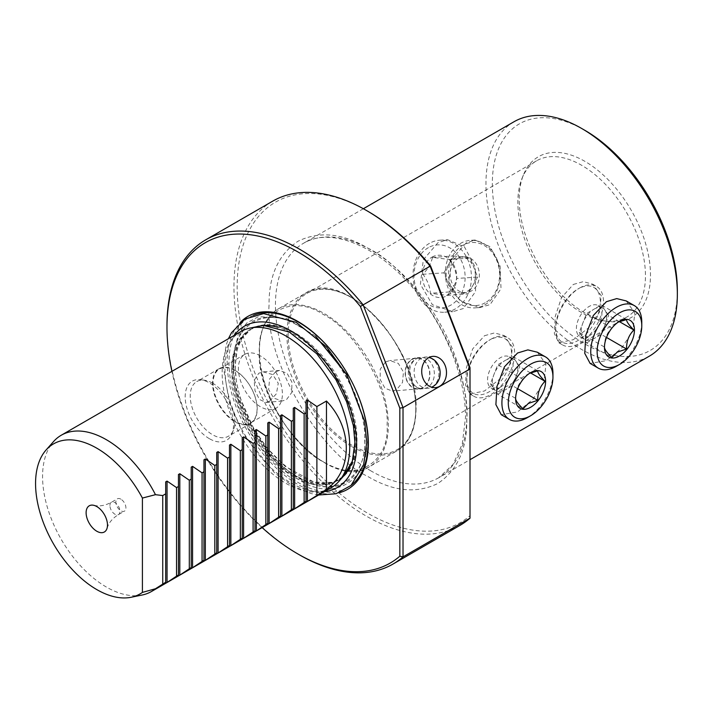 <?xml version="1.0" encoding="UTF-8"?>
<svg xmlns="http://www.w3.org/2000/svg" width="713" height="713" viewBox="0 0 713 713"><rect width="100%" height="100%" fill="white"/><g stroke="black" fill="none" stroke-linecap="round" stroke-linejoin="round"><path stroke-width="0.53" stroke-dasharray="3.56 2.67" d="M269.051 305.351C264.826 359.646 318.863 453.147 367.97 476.56C393.309 491.533 416.606 493.833 437.871 483.459C457.479 470.215 467.131 448.878 466.819 419.449L466.819 419.36C471.035 365.065 417.007 271.564 367.899 248.151C342.561 233.178 319.264 230.878 297.998 241.252C278.391 254.496 268.739 275.833 269.051 305.262L269.051 305.351M351.981 445.233A90.221 52.094 60 0 1 288.186 334.673A90.221 52.094 60 0 1 306.875 293.426A90.221 52.094 60 0 1 351.981 297.9A90.221 52.094 60 0 1 415.786 408.451A90.221 52.094 60 0 1 397.096 449.698A90.221 52.094 60 0 1 351.981 445.233M259.479 351.304L259.479 351.251C256.76 313.069 291.617 293.007 323.301 314.486C354.994 329.629 389.815 389.966 387.07 424.975L387.07 425.028C389.797 463.2 354.931 483.271 323.247 461.792C291.555 446.65 256.733 386.312 259.479 351.304M315.574 336.108L286.849 318.497L258.516 316.617L246.912 322.891L238.4 333.559L231.877 363.256C229.016 400.225 265.797 463.86 299.228 479.796C332.668 502.424 369.405 481.195 366.509 440.91L364.486 420.822M364.664 439.841C367.48 479.02 331.741 499.679 299.219 477.657C266.698 462.158 230.932 400.251 233.721 364.298L233.721 364.245C230.905 325.066 266.635 304.406 299.166 326.429C331.679 341.928 367.453 403.834 364.664 439.787L364.664 439.841M537.37 352.213L545.935 364.138L544.099 381.892L532.852 399.387L517.585 411.918L501.284 414.716M626.21 300.922L634.775 312.847L632.939 330.609L621.683 348.096L606.415 360.626L590.123 363.425M513.984 121.763A135.336 78.136 -120 0 0 485.954 183.713A135.336 78.136 -120 0 0 581.656 349.468A135.336 78.136 -120 0 0 649.32 356.17M584.847 130.31A130.827 75.533 -120 0 0 492.335 183.713A130.827 75.533 -120 0 0 584.847 343.942A130.827 75.533 -120 0 0 677.35 290.53M429.467 243.329A36.087 29.171 86.1 0 0 414.066 284.754A36.087 29.171 86.1 0 0 444.707 312.214A36.087 29.171 86.1 0 0 454.983 309.094A36.087 29.171 86.1 0 0 470.393 267.669A36.087 29.171 86.1 0 0 439.752 240.21A36.087 29.171 86.1 0 0 429.467 243.329M437.862 242.75L423.281 259.889L420.403 284.327L432.399 304.736L452.987 311.643L463.379 308.524L475.571 291.564L475.277 267.357L464.413 246.805L447.497 239.675L437.862 242.75M428.415 247.625A31.577 25.525 86.1 0 0 416.588 289.335A31.577 25.525 86.1 0 0 450.741 305.173A31.577 25.525 86.1 0 0 462.568 263.454A31.577 25.525 86.1 0 0 428.415 247.625M367.935 211.333A184.961 106.79 -120 0 0 237.153 286.849A184.961 106.79 -120 0 0 367.935 513.369A184.961 106.79 -120 0 0 470.01 515.695L470.01 367.605M459.947 525.41A187.216 108.091 60 0 1 366.339 516.132A187.216 108.091 60 0 1 244.033 351.161A187.216 108.091 60 0 1 272.731 201.146M584.847 312.918A92.824 53.591 60 0 1 523.529 174.676A92.824 53.591 60 0 1 584.847 161.325A92.824 53.591 60 0 1 649.391 260.637A92.824 53.591 60 0 1 608.269 321.447A92.824 53.591 60 0 1 584.847 312.918M581.656 312.633A90.221 52.094 60 0 1 522.059 178.268A90.221 52.094 60 0 1 536.541 160.826A90.221 52.094 60 0 1 581.656 165.3A90.221 52.094 60 0 1 640.595 244.8A90.221 52.094 60 0 1 626.763 317.098A90.221 52.094 60 0 1 604.419 320.921A90.221 52.094 60 0 1 581.656 312.633M529.474 373.38L530.615 372.667M299.344 554.803A187.216 108.091 60 0 1 166.976 325.52M466.159 242.91L451.98 259.033L448.655 281.947L460.188 301.127L480.179 307.517L490.081 304.576L501.016 288.694L500.107 266.083L490.098 246.716L475.036 240.04L466.159 242.91M618.314 322.089L619.454 321.376M449.243 259.487C453.816 265.619 456.275 271.947 456.614 278.48C455.625 283.908 452.479 289.54 447.158 295.369L430.34 293.275C430.046 286.849 427.586 280.521 422.969 274.282C428.237 268.551 431.383 262.928 432.426 257.393L449.243 259.487L470.224 258.044L473.913 267.544A18.048 14.59 86.1 0 0 461.819 257.001A18.048 14.59 86.1 0 0 459.537 256.938A18.048 14.59 86.1 0 0 454.395 258.498A18.048 14.59 86.1 0 0 448.682 264.398L453.406 255.949L432.426 257.393M432.078 257.072A21.203 17.139 -93.9 0 1 455.01 267.705A21.203 17.139 -93.9 0 1 447.078 295.717A21.203 17.139 -93.9 0 1 424.146 285.084A21.203 17.139 -93.9 0 1 432.078 257.072M432.06 386.972A15.677 12.362 84.9 0 0 438.807 371.268A15.677 12.362 84.9 0 0 428.95 357.48A15.677 12.362 84.9 0 0 425.126 357.07A15.677 12.362 84.9 0 0 420.982 358.407A15.677 12.362 84.9 0 0 414.636 376.5A15.677 12.362 84.9 0 0 427.916 388.3A15.677 12.362 84.9 0 0 431.632 387.212A15.677 12.362 84.9 0 0 431.641 387.204L431.615 387.221M262.134 527.611A184.961 106.79 60 0 1 171.913 371.348M484.662 304.95A33.832 27.352 86.1 0 0 499.1 266.109A33.832 27.352 86.1 0 0 470.375 240.361A33.832 27.352 86.1 0 0 460.732 243.285A33.832 27.352 86.1 0 0 446.293 282.125A33.832 27.352 86.1 0 0 475.018 307.873A33.832 27.352 86.1 0 0 484.662 304.95M579.58 288.043A33.832 19.536 -60 0 1 596.496 286.368A33.832 19.536 -60 0 1 601.683 313.479A33.832 19.536 -60 0 1 579.58 343.292A33.832 19.536 -60 0 1 562.664 344.967A33.832 19.536 -60 0 1 555.659 329.477A33.832 19.536 -60 0 1 579.58 288.043L577.985 288.961A31.577 18.235 120 0 0 555.659 327.641A31.577 18.235 120 0 0 577.985 340.529A31.577 18.235 120 0 0 600.319 301.857A31.577 18.235 120 0 0 577.985 288.961L579.58 288.043M573.332 284.434L583.252 281.662L592.619 284.13L601.264 295.654L599.383 312.276L588.109 328.194L573.332 339.682L558.787 342.73L554.357 333.639L555.24 316.447L561.505 297.633L573.332 284.434M490.74 339.335A33.832 19.536 -60 0 1 507.656 337.659A33.832 19.536 -60 0 1 512.843 364.771A33.832 19.536 -60 0 1 490.74 394.583A33.832 19.536 -60 0 1 473.824 396.259A33.832 19.536 -60 0 1 466.819 380.769A33.832 19.536 -60 0 1 490.74 339.335L489.145 340.253A31.577 18.235 120 0 0 466.819 378.933A31.577 18.235 120 0 0 489.145 391.82A31.577 18.235 120 0 0 511.479 353.149A31.577 18.235 120 0 0 489.145 340.253L490.74 339.335M484.492 335.725L494.412 332.944L503.779 335.422L512.424 346.946L510.544 363.568L499.269 379.485L484.492 390.974L469.947 394.022L465.518 384.931L466.409 367.739L472.666 348.924L484.492 335.725M485.188 302.802A31.577 25.525 -93.9 0 1 451.035 286.965A31.577 25.525 -93.9 0 1 462.853 245.254A31.577 25.525 -93.9 0 1 497.014 261.083A31.577 25.525 -93.9 0 1 485.188 302.802M275.61 371.705L269.576 379.031L268.632 389.485L273.739 398.139L282.295 400.973L286.448 399.663L291.822 392.4L291.884 382.025L287.116 373.336L279.567 370.412L275.61 371.705M537.727 370.84L512.469 356.259L505.098 360.511A18.048 10.419 -60 0 1 514.118 359.619A18.048 10.419 -60 0 1 516.15 361.5A18.048 10.419 -60 0 1 516.15 376.232A18.048 10.419 -60 0 1 505.098 389.975L512.469 385.724L517.665 388.728M500.312 387.221A18.048 10.419 120 0 0 512.103 371.313A18.048 10.419 120 0 0 509.332 356.856A18.048 10.419 120 0 0 500.312 357.748A18.048 10.419 120 0 0 488.521 373.648A18.048 10.419 120 0 0 491.293 388.113A18.048 10.419 120 0 0 500.312 387.221M209.355 438.673A34.179 19.732 60 0 1 185.585 402.105A34.179 19.732 60 0 1 200.736 379.717A34.179 19.732 60 0 1 209.355 382.854A34.179 19.732 60 0 1 231.939 433.762A34.179 19.732 60 0 1 209.355 438.673M212.545 383.139A31.577 18.235 -120 0 0 204.578 380.243A31.577 18.235 -120 0 0 196.761 381.58A31.577 18.235 -120 0 0 191.922 406.882A31.577 18.235 -120 0 0 212.545 434.707A31.577 18.235 -120 0 0 228.338 436.276A31.577 18.235 -120 0 0 233.409 430.171A31.577 18.235 -120 0 0 212.545 383.139M338.827 492.852A99.811 57.628 60 0 1 297.758 484.368A99.811 57.628 60 0 1 234.987 403.888A99.811 57.628 60 0 1 240.361 322.312M269.648 401.161L276.421 393.754L278.257 383.255L272.722 374.557L263.168 371.883L258.801 373.211L254.158 380.43L254.996 390.688L259.47 399.476L265.896 402.435L269.648 401.161M385.617 361.883L389.77 360.573L398.326 363.398L403.442 372.061L402.497 382.507L396.464 389.833L392.498 391.125L384.958 388.211L380.189 379.521L380.243 369.147L385.617 361.883M412.105 359.512A15.338 12.094 -95.1 0 1 416.16 358.211A15.338 12.094 -95.1 0 1 429.155 369.762A15.338 12.094 -95.1 0 1 422.952 387.471A15.338 12.094 -95.1 0 1 418.896 388.772A15.338 12.094 -95.1 0 1 405.902 377.222A15.338 12.094 -95.1 0 1 412.105 359.512M626.558 319.558L601.3 304.968L593.938 309.219A18.048 10.419 -60 0 1 602.957 308.328A18.048 10.419 -60 0 1 604.989 310.208A18.048 10.419 -60 0 1 604.989 324.941A18.048 10.419 -60 0 1 593.938 338.693L601.3 334.433L606.505 337.445M589.152 335.93A18.048 10.419 120 0 0 600.934 320.03A18.048 10.419 120 0 0 598.171 305.565A18.048 10.419 120 0 0 589.152 306.456A18.048 10.419 120 0 0 577.361 322.365A18.048 10.419 120 0 0 580.132 336.821A18.048 10.419 120 0 0 589.152 335.93M447.158 295.369L468.138 293.925L459.733 292.874A18.048 14.59 86.1 0 0 462.015 292.936A18.048 14.59 86.1 0 0 467.158 291.376A18.048 14.59 86.1 0 0 472.871 285.476A18.048 14.59 86.1 0 0 473.913 267.544L477.594 277.036L456.614 278.48M458.37 258.222A18.048 14.59 -93.9 0 1 463.512 256.662A18.048 14.59 -93.9 0 1 478.833 270.396A18.048 14.59 -93.9 0 1 471.124 291.109A18.048 14.59 -93.9 0 1 465.99 292.669A18.048 14.59 -93.9 0 1 450.669 278.935A18.048 14.59 -93.9 0 1 458.37 258.222M234.88 370.252A31.577 18.235 -120 0 0 219.087 368.683A31.577 18.235 -120 0 0 214.248 393.995A31.577 18.235 -120 0 0 234.88 421.82A31.577 18.235 -120 0 0 250.664 423.379A31.577 18.235 -120 0 0 255.504 398.077A31.577 18.235 -120 0 0 234.88 370.252M235.067 421.338A31.122 17.968 60 0 1 214.729 393.906A31.122 17.968 60 0 1 219.506 368.969A31.122 17.968 60 0 1 235.067 370.51A31.122 17.968 60 0 1 255.406 397.934A31.122 17.968 60 0 1 250.628 422.88A31.122 17.968 60 0 1 235.067 421.338M260.397 355.885A31.122 17.968 -120 0 0 244.835 354.343A31.122 17.968 -120 0 0 240.058 379.289A31.122 17.968 -120 0 0 260.397 406.713A31.122 17.968 -120 0 0 275.958 408.255A31.122 17.968 -120 0 0 280.726 383.318A31.122 17.968 -120 0 0 260.397 355.885M411.989 359.209A15.677 12.362 -95.1 0 1 416.134 357.881A15.677 12.362 -95.1 0 1 429.413 369.682A15.677 12.362 -95.1 0 1 423.067 387.774A15.677 12.362 -95.1 0 1 418.923 389.102A15.677 12.362 -95.1 0 1 405.644 377.302A15.677 12.362 -95.1 0 1 411.989 359.209M416.41 358.808A15.677 12.362 -95.1 0 1 416.838 358.577A15.677 12.362 -95.1 0 1 420.554 357.48A15.677 12.362 -95.1 0 1 433.834 369.289A15.677 12.362 -95.1 0 1 427.497 387.382A15.677 12.362 -95.1 0 1 423.344 388.71A15.677 12.362 -95.1 0 1 419.52 388.3A15.677 12.362 -95.1 0 1 409.672 374.512A15.677 12.362 -95.1 0 1 416.41 358.808M331.064 487.817A90.221 52.094 60 0 1 285.958 483.352A90.221 52.094 60 0 1 227.01 403.843A90.221 52.094 60 0 1 240.842 331.554M142.11 595.025A90.221 52.094 60 0 1 106.362 587.04A90.221 52.094 60 0 1 50.017 515.374A90.221 52.094 60 0 1 53.528 441.588M120.889 499.18A7.103 4.1 -120 0 0 117.342 498.833A7.103 4.1 -120 0 0 116.246 504.528A7.103 4.1 -120 0 0 120.889 510.784A7.103 4.1 -120 0 0 124.445 511.141A7.103 4.1 -120 0 0 125.533 505.446A7.103 4.1 -120 0 0 120.889 499.18M552.949 373.407A36.087 20.837 -60 0 1 527.424 417.604M641.78 322.116A36.087 20.837 -60 0 1 616.264 366.313M470.01 518.182L470.01 515.695M528.386 373.96L522.994 379.352C517.986 384.138 515.526 390.466 515.624 398.335L515.624 398.638M617.217 322.668L611.825 328.06C606.825 332.846 604.366 339.174 604.464 347.044L604.464 347.347M522.994 379.352L497.727 364.762L490.366 383.754L515.624 398.335M490.366 383.754L494.047 388.995A18.048 10.419 -60 0 1 494.047 374.263A18.048 10.419 -60 0 1 505.098 360.511L497.727 364.762M530.508 372.908L519.83 366.74L512.469 356.259M497.727 394.236L505.098 389.975A18.048 10.419 -60 0 1 496.079 390.876A18.048 10.419 -60 0 1 494.047 388.995L497.727 394.236L522.994 408.816M512.469 385.724L519.83 366.74M611.825 328.06L586.567 313.479L579.206 332.463L604.464 347.044M579.206 332.463L582.886 337.704A18.048 10.419 -60 0 1 582.886 322.971A18.048 10.419 -60 0 1 593.938 309.219L586.567 313.479M619.347 321.616L608.67 315.449L601.3 304.968M586.567 342.944L593.938 338.693A18.048 10.419 -60 0 1 584.91 339.584A18.048 10.419 -60 0 1 582.886 337.704L586.567 342.944L611.825 357.525M601.3 334.433L608.67 315.449M443.949 272.838L448.682 264.398A18.048 14.59 86.1 0 0 447.639 282.33L443.949 272.838L422.969 274.282M451.32 291.822L447.639 282.33A18.048 14.59 86.1 0 0 459.733 292.874L451.32 291.822L430.34 293.275M453.406 255.949L470.224 258.044M477.594 277.036L468.138 293.925M165.692 481.881L165.692 583.261M306.046 400.849L306.046 502.228M293.293 408.21L293.293 509.59M280.53 415.581L280.53 516.961M267.776 422.943L267.776 524.322M255.013 430.313L255.013 531.693M242.251 437.675L242.251 539.055M229.497 445.046L229.497 546.425M216.734 452.407L216.734 553.796M203.971 459.778L203.971 561.158M191.218 467.14L191.218 568.528M178.455 474.51L178.455 575.89M371.125 471.017A135.336 78.136 60 0 1 275.432 305.342A135.336 78.136 60 0 1 303.453 243.311A135.336 78.136 60 0 1 371.125 250.013A135.336 78.136 60 0 1 466.819 415.679A135.336 78.136 60 0 1 438.789 477.719A135.336 78.136 60 0 1 371.125 471.017M351.349 446.338A91.121 52.61 60 0 1 286.911 334.673A91.121 52.61 60 0 1 305.788 293.016A91.121 52.61 60 0 1 351.349 297.526A91.121 52.61 60 0 1 415.786 409.191A91.121 52.61 60 0 1 396.909 450.848A91.121 52.61 60 0 1 351.349 446.338M323.916 462.176A91.121 52.61 60 0 1 259.479 350.511A91.121 52.61 60 0 1 278.355 308.854A91.121 52.61 60 0 1 323.916 313.363A91.121 52.61 60 0 1 388.344 425.028A91.121 52.61 60 0 1 369.477 466.685A91.121 52.61 60 0 1 323.916 462.176M253.48 315.289A98.305 56.755 -120 0 0 228.989 362.391A98.305 56.755 -120 0 0 298.497 482.71A98.305 56.755 -120 0 0 351.473 485M233.721 368.719A87.182 50.329 -120 0 0 295.36 475.437A87.182 50.329 -120 0 0 338.951 479.751A87.182 50.329 -120 0 0 357.008 439.787A87.182 50.329 -120 0 0 295.36 333.069A87.182 50.329 -120 0 0 251.778 328.755A87.182 50.329 -120 0 0 233.721 368.719M343.158 476.542A87.182 50.329 60 0 1 338.087 480.25A87.182 50.329 60 0 1 294.496 475.936A87.182 50.329 60 0 1 232.848 369.218A87.182 50.329 60 0 1 250.905 329.254A87.182 50.329 60 0 1 256.653 326.714M231.725 369.717A87.36 50.436 -120 0 0 293.506 476.658A87.36 50.436 -120 0 0 344.673 474.84L338.951 479.751C321.198 488.788 299.353 480.553 273.418 455.037C250.718 431.071 234.978 394.218 235.308 366.509C235.424 353.8 238.062 343.844 243.231 336.643L250.905 329.254L258.89 326.26A87.36 50.436 -120 0 0 231.725 369.717M352.997 458.86A87.36 50.436 -120 0 0 355.279 440.937A87.36 50.436 -120 0 0 293.506 333.996A87.36 50.436 -120 0 0 276.885 327.035M259.095 326.046A87.182 50.329 60 0 1 294.496 333.577A87.182 50.329 60 0 1 356.135 440.295A87.182 50.329 60 0 1 344.958 474.769M109.918 505.517A7.103 4.1 60 0 1 111.388 502.264A7.103 4.1 60 0 1 114.936 502.62A7.103 4.1 60 0 1 119.962 511.319A7.103 4.1 60 0 1 118.492 514.572A7.103 4.1 60 0 1 114.936 514.225A7.103 4.1 60 0 1 109.918 505.517M233.365 364.04A93.091 53.742 -120 0 0 299.193 478.049A93.091 53.742 -120 0 0 365.011 440.046A93.091 53.742 -120 0 0 299.193 326.037A93.091 53.742 -120 0 0 233.365 364.04M324.486 491.613A93.091 53.742 60 0 1 258.293 454.154A93.091 53.742 60 0 1 225.014 368.862A93.091 53.742 60 0 1 234.265 335.351M363.354 208.731L303.453 243.311C328.488 227.661 372.944 243.195 408.451 282.945C442.568 319.816 465.945 375.19 465.5 417.524L462.291 444.012L453.031 464.511L438.789 477.719L470.01 459.689M416.044 408.825C415.804 429.137 409.422 443.147 396.909 450.848L369.477 466.685C331.884 492.968 256.297 412.765 259.211 350.876C259.461 330.565 265.833 316.554 278.355 308.854L305.788 293.016C343.372 266.742 418.959 346.919 416.044 408.825M93.902 505.348L96.576 505.784C101.237 506.239 106.175 505.071 111.388 502.264L117.342 498.833M444.707 312.214L452.987 311.643M522.059 178.268L523.529 174.676M536.541 160.826L306.875 293.426M432.711 356.393L425.126 357.07M475.036 240.04L470.375 240.361M592.619 284.13L596.496 286.368M503.779 335.422L507.656 337.659M555.659 327.641L555.659 329.477M466.819 378.933L466.819 380.769M509.332 356.856L514.118 359.619M204.578 380.243L200.736 379.717M279.567 370.412L263.168 371.883M416.16 358.211L389.77 360.573M598.171 305.565L602.957 308.328M463.512 256.662L459.537 256.938M219.087 368.683L196.761 381.58M244.835 354.343L219.506 368.969M420.554 357.48L416.134 357.881M439.752 240.21L447.497 239.675M604.419 320.921L608.269 321.447M626.763 317.098L397.096 449.698M435.5 387.622L427.916 388.3M480.179 307.517L475.018 307.873M558.787 342.73L562.664 344.967M469.947 394.022L473.824 396.259M491.293 388.113L496.079 390.876M233.409 430.171L231.939 433.762M282.295 400.973L265.896 402.435M418.896 388.772L392.498 391.125M580.132 336.821L584.91 339.584M465.99 292.669L462.015 292.936M250.664 423.379L228.338 436.276M275.958 408.255L250.628 422.88M423.344 388.71L418.923 389.102M419.52 388.3C405.92 384.984 404.28 364.076 416.855 358.568M107.084 528.181L108.037 525.641C109.971 521.381 113.456 517.691 118.492 514.572L124.445 511.141M318.64 494.991L311.011 493.548L292.74 485.972L274.781 473.102L243.178 433.976L229.417 402.961L223.285 366.455L225.923 345.823L228.418 338.72M342.926 476.81L332.784 482.407L313.978 482.104L284.968 466.24L266.876 447.782L253.427 428.085L240.317 398.219L236.538 382.56L235.103 366.455L237.304 349.022L241.6 338.844L251.012 329.201L256.315 326.786"/><path stroke-width="1.07" d="M364.486 420.822L346.794 374.557L315.574 336.108M86.113 512.727A15.116 8.725 60 0 1 93.902 505.348A15.116 8.725 60 0 1 107.485 525.062A15.116 8.725 60 0 1 107.084 528.181A15.116 8.725 60 0 1 95.337 530.276A15.116 8.725 60 0 1 86.113 512.727M527.424 417.604L530.615 415.759L527.424 417.604A36.087 20.837 -60 0 1 509.385 419.396L501.284 414.716L495.891 404.619L496.988 386.428L504.483 366.767L517.585 352.988L527.887 349.887L537.37 352.213L545.472 356.883A36.087 20.837 -60 0 1 552.949 373.407L552.949 377.088A31.577 18.235 -60 0 1 530.615 415.759A31.577 18.235 -60 0 1 508.289 402.872A31.577 18.235 -60 0 1 530.615 364.2A31.577 18.235 -60 0 1 552.949 377.088M616.264 366.313L619.454 364.477L616.264 366.313A36.087 20.837 -60 0 1 598.216 368.104L590.123 363.425L584.731 353.327L585.828 335.137L593.323 315.485L606.415 301.697L616.727 298.595L626.21 300.922L634.312 305.592A36.087 20.837 -60 0 1 641.78 322.116L641.78 325.796A31.577 18.235 -60 0 1 619.454 364.477A31.577 18.235 -60 0 1 597.129 351.58A31.577 18.235 -60 0 1 619.454 312.909A31.577 18.235 -60 0 1 641.78 325.796M470.01 459.689L649.32 356.17A135.336 78.136 -120 0 0 677.35 294.211A135.336 78.136 -120 0 0 581.656 128.465L581.656 128.465A135.336 78.136 -120 0 0 513.984 121.763L363.354 208.731M509.385 419.396A36.087 20.837 -60 0 1 503.85 390.474A36.087 20.837 -60 0 1 527.424 358.675A36.087 20.837 -60 0 1 545.472 356.883M677.35 294.211L677.35 290.53A130.827 75.533 -120 0 0 584.847 130.31L581.656 128.465M598.216 368.104A36.087 20.837 -60 0 1 592.69 339.183A36.087 20.837 -60 0 1 616.264 307.383A36.087 20.837 -60 0 1 634.312 305.592M430.563 265.94A184.961 106.79 -120 0 0 367.935 211.342A184.961 106.79 -120 0 0 367.935 211.333L366.339 210.415A187.216 108.091 60 0 1 430.126 266.163L470.01 368.951L470.01 367.605L430.563 265.94L360.386 306.456L399.833 408.121L403.023 407.631L363.14 304.834A187.216 108.091 60 0 0 299.353 249.095A187.216 108.091 60 0 0 205.745 239.818A187.216 108.091 60 0 0 166.976 325.52L166.976 327.365A184.961 106.79 60 0 1 297.758 251.849A184.961 106.79 60 0 1 360.386 306.456M205.745 239.818L272.731 201.146A187.216 108.091 60 0 1 366.339 210.415L367.935 211.342M515.624 398.335C515.481 400.314 517.941 403.808 522.994 408.816L528.386 403.424L537.727 400.314C537.584 392.551 540.044 386.223 545.089 381.321C540.08 376.375 537.629 372.881 537.727 370.84L529.474 373.38M530.615 407.292A21.203 12.237 120 0 0 545.605 381.321A21.203 12.237 120 0 0 530.615 372.667A21.203 12.237 120 0 0 515.624 398.638A21.203 12.237 120 0 0 530.615 407.292M399.833 408.121L399.833 556.211A184.961 106.79 60 0 1 297.758 553.885L299.353 554.812A187.216 108.091 60 0 1 299.344 554.803M604.464 347.044C604.321 349.022 606.781 352.516 611.825 357.525L617.217 352.133L626.558 349.022C626.424 341.26 628.875 334.932 633.928 330.03C628.919 325.083 626.469 321.59 626.558 319.558L618.314 322.089M619.454 356.001A21.203 12.237 120 0 0 634.445 330.03A21.203 12.237 120 0 0 619.454 321.376A21.203 12.237 120 0 0 604.464 347.347A21.203 12.237 120 0 0 619.454 356.001M439.645 386.294A15.677 12.362 84.9 0 0 445.981 368.202A15.677 12.362 84.9 0 0 432.711 356.393A15.677 12.362 84.9 0 0 428.558 357.73A15.677 12.362 84.9 0 0 422.221 375.822A15.677 12.362 84.9 0 0 435.5 387.622A15.677 12.362 84.9 0 0 439.645 386.294M399.833 556.211L403.023 556.862A187.216 108.091 60 0 1 392.961 564.081A187.216 108.091 60 0 1 299.353 554.812L297.758 553.885A184.961 106.79 60 0 1 262.134 527.611M171.913 371.348A184.961 106.79 60 0 1 166.976 327.365M240.361 322.312A99.811 57.628 60 0 1 297.758 321.376A99.811 57.628 60 0 1 364.958 416.766A99.811 57.628 60 0 1 338.827 492.852M46.078 449.992L53.528 441.588A90.221 52.094 60 0 1 61.256 435.233L240.842 331.554A90.221 52.094 60 0 1 250.21 328.033A90.221 52.094 60 0 1 285.958 336.019A90.221 52.094 60 0 1 342.302 407.676A90.221 52.094 60 0 1 338.8 481.471A90.221 52.094 60 0 1 331.064 487.817L151.477 591.505A90.221 52.094 60 0 1 142.11 595.025L131.103 597.271A86.594 49.999 60 0 1 96.799 589.598A86.594 49.999 60 0 1 42.709 520.82A86.594 49.999 60 0 1 46.078 449.992A86.594 49.999 60 0 1 96.799 448.192A86.594 49.999 60 0 1 142.413 498.057L155.461 494.679L162.733 495.562L165.692 493.851L165.692 481.881L167.047 481.097L176.539 487.585L178.455 486.48L178.455 474.51L179.81 473.726L189.302 480.223L191.218 479.118L191.218 467.14L192.572 466.364L202.064 472.853L203.971 471.748L203.971 459.778L205.326 458.994L214.818 465.482L216.734 464.386L216.734 452.407L218.089 451.632L227.581 458.12L229.497 457.015L229.497 445.046L230.852 444.261L240.343 450.75L242.251 449.645L242.251 437.675L243.605 436.9L253.097 443.388L255.013 442.283L255.013 430.313L256.368 429.529L265.86 436.017L267.776 434.912L267.776 422.943L269.122 422.158L278.614 428.656L280.53 427.55L280.53 415.581L281.885 414.797L291.376 421.285L293.293 420.18L293.293 408.21L294.647 407.426L304.139 413.923L306.046 412.818L306.046 400.849L307.401 400.064L316.893 406.553L326.465 401.027C352.89 428.263 352.89 470.366 326.465 489.43L307.401 501.444L306.046 502.228L306.046 501.212L294.647 508.815L293.293 509.59L293.293 508.583L281.885 516.176L280.53 516.961L280.53 515.945L269.122 523.547L267.776 524.322L267.776 523.315L256.368 530.909L255.013 531.693L255.013 530.686L243.605 538.279L242.251 539.055L242.251 538.048L230.852 545.641L229.497 546.425L229.497 545.418L218.089 553.012L216.734 553.796L216.734 552.78L205.326 560.373L203.971 561.158L203.971 560.151L192.572 567.744L191.218 568.528L191.218 567.512L179.81 575.115L178.455 575.89L178.455 574.883L167.047 582.476L165.692 583.261L165.692 582.245L155.461 588.751A90.221 52.094 60 0 1 151.477 591.505M61.256 435.233A90.221 52.094 60 0 1 106.362 439.707A90.221 52.094 60 0 1 155.461 494.679M155.461 588.751L142.413 592.405A86.594 49.999 60 0 1 131.103 597.271M470.01 518.182L403.023 556.862L403.023 407.631L470.01 368.951L470.01 518.182A187.216 108.091 60 0 1 459.947 525.41L392.961 564.081M545.089 381.321L530.508 372.908M517.665 388.728L537.727 400.314M428.95 357.48C442.559 360.805 444.19 381.705 431.615 387.221A15.677 12.362 84.9 0 0 432.06 386.972M633.928 330.03L619.347 321.616M606.505 337.445L626.558 349.022M176.539 487.585L176.539 575.988M165.692 582.245L165.692 493.851M142.413 592.405L142.413 498.057M162.733 495.562L162.733 583.956M326.465 489.43L326.465 401.027M316.893 494.956L316.893 406.553M306.046 501.212L306.046 412.818M304.139 413.923L304.139 502.317M293.293 508.583L293.293 420.18M291.376 421.285L291.376 509.688M280.53 515.945L280.53 427.55M278.614 428.656L278.614 517.05M267.776 523.315L267.776 434.912M265.86 436.017L265.86 524.42M255.013 530.686L255.013 442.283M253.097 443.388L253.097 531.791M242.251 538.048L242.251 449.645M240.343 450.75L240.343 539.153M229.497 545.418L229.497 457.015M227.581 458.12L227.581 546.523M216.734 552.78L216.734 464.386M214.818 465.482L214.818 553.885M203.971 560.151L203.971 471.748M202.064 472.853L202.064 561.256M191.218 567.512L191.218 479.118M189.302 480.223L189.302 568.617M178.455 574.883L178.455 486.48M351.473 485A98.305 56.755 -120 0 0 368.015 442.497A98.305 56.755 -120 0 0 298.497 322.169A98.305 56.755 -120 0 0 253.48 315.289M338.8 481.471L344.673 474.84A87.36 50.436 -120 0 0 352.997 458.86M344.958 474.769A87.182 50.329 60 0 1 343.158 476.542M256.653 326.714A87.182 50.329 60 0 1 259.095 326.046M276.885 327.035A87.36 50.436 -120 0 0 258.89 326.26L250.21 328.033M167.047 582.476L167.047 481.097M307.401 501.444L307.401 400.064M294.647 508.815L294.647 407.426M281.885 516.176L281.885 414.797M269.122 523.547L269.122 422.158M256.368 530.909L256.368 429.529M243.605 538.279L243.605 436.9M230.852 545.641L230.852 444.261M218.089 553.012L218.089 451.632M205.326 560.373L205.326 458.994M192.572 567.744L192.572 466.364M179.81 575.115L179.81 473.726M234.265 335.351A93.091 53.742 60 0 1 308.283 343.657A93.091 53.742 60 0 1 356.66 444.867A93.091 53.742 60 0 1 324.486 491.613M228.418 338.72L231.484 332.739L244.907 319.076L263.65 313.604L296.145 322.303L326.599 346.981L347.133 375.421L364.655 421.677L366.749 442.452L363.621 464.716L351.054 485.393L336.028 493.77L318.64 494.991M256.315 326.786L263.48 325.449L289.255 332.026L316.741 353.728L335.948 379.69L346.625 401.802L353.407 425.857L354.922 442.461L352.338 461.204L342.926 476.81"/></g></svg>
